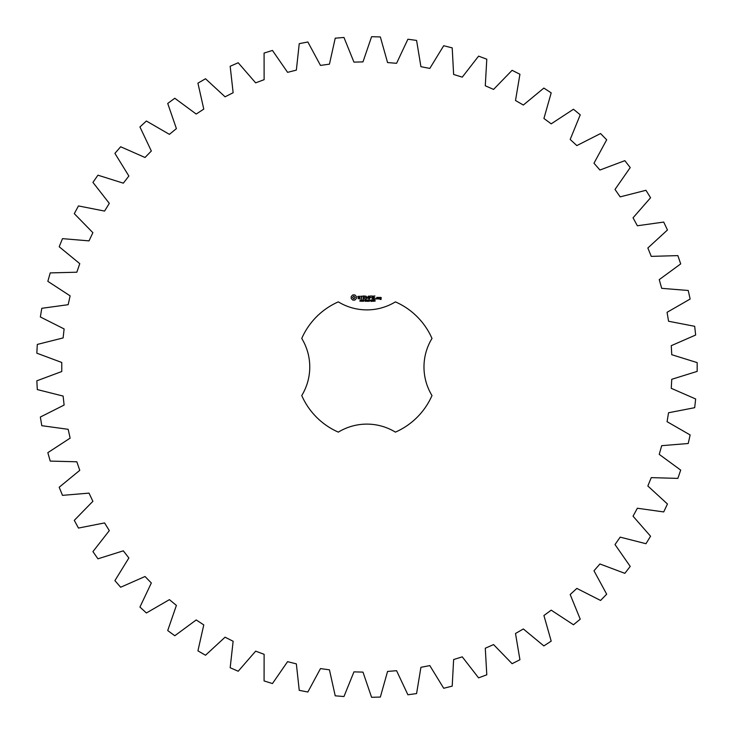 <?xml version="1.0" encoding="UTF-8"?>
<svg xmlns="http://www.w3.org/2000/svg" width="734" height="734" viewBox="0 0 734 734"><rect width="100%" height="100%" fill="white"/><g stroke="black" fill="none" stroke-linecap="round" stroke-linejoin="round"><path stroke-width="0.55" stroke-dasharray="3.67 2.75" d="M697.172 371.386L697.172 362.614L671.757 354.706L671.261 345.677L695.649 335.025L694.685 326.309L668.555 321.244L667.068 312.317L690.134 299.05L688.226 290.49L661.692 288.334L659.233 279.626L680.702 263.901L677.858 255.606L651.251 256.377L647.847 248L667.454 229.999L663.71 222.072L637.351 225.76L633.047 217.805L650.563 197.767L645.966 190.29L620.175 196.868L615.019 189.436L630.222 167.581L624.836 160.663L599.926 170.031L593.98 163.214L606.679 139.818L600.568 133.542L576.841 145.589L570.19 139.46L580.236 114.816L573.465 109.247L551.206 123.835L543.922 118.477L551.197 92.879L543.857 88.08L523.342 105.035L515.507 100.512L519.929 74.262L512.103 70.308L493.569 89.41L485.284 85.777L486.789 59.206L478.586 56.133L462.264 77.153L453.63 74.455L452.208 47.875L443.703 45.728L429.803 68.418L420.921 66.684L416.582 40.425L407.893 39.223L396.571 63.307L387.561 62.564L380.35 36.939L371.587 36.7L362.981 61.885L353.944 62.133L343.962 37.462L335.227 38.186L329.438 64.17L320.483 65.409L307.849 41.985L299.243 43.664L296.353 70.125L287.59 72.345L272.452 50.444L264.084 53.068L264.121 79.676L255.652 82.85L238.201 62.757L230.173 66.28L233.137 92.723L225.072 96.815L205.511 78.758L197.923 83.144L203.777 109.1L196.207 114.045L174.784 98.255L167.719 103.448L176.399 128.606L169.416 134.359L146.387 121.018L139.937 126.954L151.332 151.011L145.02 157.489L120.66 146.763L114.908 153.378L128.872 176.032L123.321 183.17L97.934 175.187L92.934 182.39L109.311 203.373L104.577 211.08L78.465 205.933L74.29 213.649L92.879 232.696L89.016 240.88L62.491 238.642L59.197 246.762L79.767 263.653L76.831 272.213L50.224 272.901L47.838 281.342L70.134 295.866L68.161 304.693L41.792 308.308L40.352 316.96L64.115 328.942L63.115 337.934L37.306 344.429L36.828 353.182L61.766 362.477L61.766 371.523L36.828 380.818L37.306 389.571L63.115 396.066L64.115 405.058L40.352 417.04L41.792 425.692L68.161 429.307L70.134 438.134L47.838 452.658L50.224 461.099L76.831 461.787L79.767 470.347L59.197 487.238L62.491 495.358L89.016 493.12L92.879 501.304L74.29 520.351L78.465 528.067L104.577 522.92L109.311 530.627L92.934 551.61L97.934 558.813L123.321 550.83L128.872 557.968L114.908 580.622L120.66 587.237L145.02 576.511L151.332 582.989L139.937 607.046L146.387 612.982L169.416 599.641L176.399 605.394L167.719 630.552L174.784 635.745L196.207 619.955L203.777 624.9L197.923 650.856L205.511 655.242L225.072 637.185L233.137 641.277L230.173 667.72L238.201 671.243L255.652 651.15L264.121 654.324L264.084 680.932L272.452 683.556L287.59 661.655L296.353 663.875L299.243 690.336L307.849 692.015L320.483 668.591L329.438 669.83L335.227 695.814L343.962 696.538L353.944 671.867L362.981 672.115L371.587 697.3L380.35 697.061L387.561 671.436L396.571 670.692L407.893 694.777L416.582 693.575L420.921 667.316L429.803 665.582L443.703 688.272L452.208 686.125L453.63 659.545L462.264 656.847L478.586 677.867L486.789 674.794L485.284 648.223L493.569 644.59L512.103 663.692L519.929 659.738L515.507 633.488L523.342 628.965L543.857 645.92L551.197 641.121L543.922 615.523L551.206 610.165L573.465 624.753L580.236 619.184L570.19 594.54L576.841 588.411L600.568 600.458L606.679 594.182L593.98 570.786L599.926 563.969L624.836 573.337L630.222 566.419L615.019 544.564L620.175 537.132L645.966 543.711L650.563 536.233L633.047 516.195L637.351 508.24L663.71 511.928L667.454 504.001L647.847 486L651.251 477.623L677.858 478.394L680.702 470.099L659.233 454.374L661.692 445.666L688.226 443.51L690.134 434.95L667.068 421.683L668.555 412.756L694.685 407.691L695.649 398.975L671.261 388.323L671.757 379.294L697.172 371.386M338.319 301.876A71.106 71.106 0 0 0 301.747 338.447A54.866 54.866 0 0 1 301.747 395.553A71.106 71.106 0 0 0 338.319 432.124A54.866 54.866 0 0 1 395.415 432.124A71.106 71.106 0 0 0 431.996 395.553A54.866 54.866 0 0 1 431.996 338.447A71.106 71.106 0 0 0 395.415 301.876A54.866 54.866 0 0 1 338.319 301.876M352.815 294.912L351.21 296.518L351.21 298.499L352.815 300.105L354.797 300.105L356.403 298.499L356.403 296.518L354.797 294.912L352.815 294.912M360.889 300.72L359.889 301.27L360.779 300.986L360.045 300.032L360.917 300.022L360.091 300.307L360.889 300.72M362.146 300.169L361.266 301.353L361.266 299.949L362.146 300.169M363.504 299.949L363.504 301.353L362.605 300.096L362.431 301.353L362.431 299.949L363.33 301.096L363.504 299.949M364.431 300.656L363.835 300.821L364.431 300.656M365.936 300.646L365.422 301.38L364.679 300.646L365.422 299.922L365.936 300.27L365.009 300.234L365.018 301.068L365.936 300.646M357.889 296.398L357.889 297.288L359.825 297.976L359.357 298.71L358.045 298.683L360.165 298.637L360.165 297.738L358.229 297.05L358.697 296.316L360.009 296.343L357.889 296.398M360.623 296.316L361.477 296.316L361.642 299.05L361.816 296.316L362.835 296.141L360.623 296.316M363.449 295.976L363.284 298.885L365.156 299.05L363.624 298.71L363.624 297.683L364.991 297.509L363.624 297.334L363.624 296.316L365.33 296.141L363.449 295.976M367.716 299.949L367.532 301.353L367.028 300.188L366.532 301.353L366.156 299.949L366.642 301.114L367.128 299.949L367.422 301.133L367.716 299.949M369.248 299.949L369.248 301.353L369.064 300.665L368.174 301.353L368.174 299.949L368.358 300.5L369.248 299.949M370.175 300.656L369.587 300.821L370.175 300.656M371.303 300.105L370.936 301.38L370.569 300.096L371.303 300.105M372.652 301.197L371.698 301.353L372.404 300.316L371.734 300.004L372.597 300.307L371.899 301.197L372.652 301.197M373.762 300.105L373.395 301.38L373.028 300.096L373.762 300.105M375.092 300.683L374.991 301.252L374.184 301.05L374.523 299.977L375.001 300.123L374.331 300.555L375.092 300.683M368.404 296.059L367.33 297.857L365.945 296.141L366.119 299.05L366.284 296.775L367.33 298.362L368.376 296.765L368.716 298.866L368.404 296.059M371.285 295.976L369.422 296.141L369.587 299.05L369.762 297.683L371.129 297.509L369.762 297.343L369.762 296.316L371.285 295.976M372.166 295.976L372.166 299.05L372.166 295.976M374.946 295.976L373.074 296.141L373.239 299.05L375.12 298.876L373.413 298.71L373.413 297.683L374.78 297.509L373.413 297.334L373.413 296.316L374.946 295.976M375.891 298.472L375.891 299.05L375.891 298.472M378.028 298.885L378.028 297.499L376.854 297.334L376.689 298.885L378.028 298.885M378.505 297.334L378.505 299.05L379.68 297.71L378.505 297.334M380.01 297.334L379.845 298.353L380.845 298.518L380.845 299.178L379.845 299.353L381.019 299.518L381.185 297.499L380.01 297.334M353.806 296.132L355.173 297.509L353.806 298.885L352.43 297.509L353.806 296.132M362 300.38L361.458 300.114L361.458 300.674L362 300.38M371.175 301.078L370.789 300.114L371.175 301.078M373.634 301.078L373.248 300.114L373.634 301.078M374.946 300.903L374.331 300.692L374.946 300.903M377.028 297.674L377.689 297.674L377.689 298.71L377.028 298.71L377.028 297.674M380.184 297.674L380.845 298.178L380.184 297.674"/><path stroke-width="1.1" d="M697.172 371.386L697.172 362.614L671.757 354.706L671.261 345.677L695.649 335.025L694.685 326.309L668.555 321.244L667.068 312.317L690.134 299.05L688.226 290.49L661.692 288.334L659.233 279.626L680.702 263.901L677.858 255.606L651.251 256.377L647.847 248L667.454 229.999L663.71 222.072L637.351 225.76L633.047 217.805L650.563 197.767L645.966 190.29L620.175 196.868L615.019 189.436L630.222 167.581L624.836 160.663L599.926 170.031L593.98 163.214L606.679 139.818L600.568 133.542L576.841 145.589L570.19 139.46L580.236 114.816L573.465 109.247L551.206 123.835L543.922 118.477L551.197 92.879L543.857 88.08L523.342 105.035L515.507 100.512L519.929 74.262L512.103 70.308L493.569 89.41L485.284 85.777L486.789 59.206L478.586 56.133L462.264 77.153L453.63 74.455L452.208 47.875L443.703 45.728L429.803 68.418L420.921 66.684L416.582 40.425L407.893 39.223L396.571 63.307L387.561 62.564L380.35 36.939L371.587 36.7L362.981 61.885L353.944 62.133L343.962 37.462L335.227 38.186L329.438 64.17L320.483 65.409L307.849 41.985L299.243 43.664L296.353 70.125L287.59 72.345L272.452 50.444L264.084 53.068L264.121 79.676L255.652 82.85L238.201 62.757L230.173 66.28L233.137 92.723L225.072 96.815L205.511 78.758L197.923 83.144L203.777 109.1L196.207 114.045L174.784 98.255L167.719 103.448L176.399 128.606L169.416 134.359L146.387 121.018L139.937 126.954L151.332 151.011L145.02 157.489L120.66 146.763L114.908 153.378L128.872 176.032L123.321 183.17L97.934 175.187L92.934 182.39L109.311 203.373L104.577 211.08L78.465 205.933L74.29 213.649L92.879 232.696L89.016 240.88L62.491 238.642L59.197 246.762L79.767 263.653L76.831 272.213L50.224 272.901L47.838 281.342L70.134 295.866L68.161 304.693L41.792 308.308L40.352 316.96L64.115 328.942L63.115 337.934L37.306 344.429L36.828 353.182L61.766 362.477L61.766 371.523L36.828 380.818L37.306 389.571L63.115 396.066L64.115 405.058L40.352 417.04L41.792 425.692L68.161 429.307L70.134 438.134L47.838 452.658L50.224 461.099L76.831 461.787L79.767 470.347L59.197 487.238L62.491 495.358L89.016 493.12L92.879 501.304L74.29 520.351L78.465 528.067L104.577 522.92L109.311 530.627L92.934 551.61L97.934 558.813L123.321 550.83L128.872 557.968L114.908 580.622L120.66 587.237L145.02 576.511L151.332 582.989L139.937 607.046L146.387 612.982L169.416 599.641L176.399 605.394L167.719 630.552L174.784 635.745L196.207 619.955L203.777 624.9L197.923 650.856L205.511 655.242L225.072 637.185L233.137 641.277L230.173 667.72L238.201 671.243L255.652 651.15L264.121 654.324L264.084 680.932L272.452 683.556L287.59 661.655L296.353 663.875L299.243 690.336L307.849 692.015L320.483 668.591L329.438 669.83L335.227 695.814L343.962 696.538L353.944 671.867L362.981 672.115L371.587 697.3L380.35 697.061L387.561 671.436L396.571 670.692L407.893 694.777L416.582 693.575L420.921 667.316L429.803 665.582L443.703 688.272L452.208 686.125L453.63 659.545L462.264 656.847L478.586 677.867L486.789 674.794L485.284 648.223L493.569 644.59L512.103 663.692L519.929 659.738L515.507 633.488L523.342 628.965L543.857 645.92L551.197 641.121L543.922 615.523L551.206 610.165L573.465 624.753L580.236 619.184L570.19 594.54L576.841 588.411L600.568 600.458L606.679 594.182L593.98 570.786L599.926 563.969L624.836 573.337L630.222 566.419L615.019 544.564L620.175 537.132L645.966 543.711L650.563 536.233L633.047 516.195L637.351 508.24L663.71 511.928L667.454 504.001L647.847 486L651.251 477.623L677.858 478.394L680.702 470.099L659.233 454.374L661.692 445.666L688.226 443.51L690.134 434.95L667.068 421.683L668.555 412.756L694.685 407.691L695.649 398.975L671.261 388.323L671.757 379.294L697.172 371.386M338.319 301.876A71.106 71.106 0 0 0 301.747 338.447A54.866 54.866 0 0 1 301.747 395.553A71.106 71.106 0 0 0 338.319 432.124A54.866 54.866 0 0 1 395.415 432.124A71.106 71.106 0 0 0 431.996 395.553A54.866 54.866 0 0 1 431.996 338.447A71.106 71.106 0 0 0 395.415 301.876A54.866 54.866 0 0 1 338.319 301.876M352.815 294.912L351.21 296.518L351.21 298.499L352.815 300.105L354.797 300.105L356.403 298.499L356.403 296.518L354.797 294.912L352.815 294.912M360.889 300.72L359.889 301.27L360.779 300.986L360.045 300.032L360.917 300.022L360.091 300.307L360.889 300.72M362.146 300.169L361.266 301.353L361.266 299.949L362.146 300.169M363.504 299.949L363.504 301.353L362.605 300.096L362.431 301.353L362.431 299.949L363.33 301.096L363.504 299.949M364.431 300.656L363.835 300.821L364.431 300.656M365.936 300.646L365.422 301.38L364.679 300.646L365.422 299.922L365.936 300.27L365.009 300.234L365.018 301.068L365.936 300.646M357.889 296.398L357.889 297.288L359.825 297.976L359.357 298.71L358.045 298.683L360.165 298.637L360.165 297.738L358.229 297.05L358.697 296.316L360.009 296.343L357.889 296.398M360.623 296.316L361.477 296.316L361.642 299.05L361.816 296.316L362.835 296.141L360.623 296.316M363.449 295.976L363.284 298.885L365.156 299.05L363.624 298.71L363.624 297.683L364.991 297.509L363.624 297.334L363.624 296.316L365.33 296.141L363.449 295.976M367.716 299.949L367.532 301.353L367.028 300.188L366.532 301.353L366.156 299.949L366.642 301.114L367.128 299.949L367.422 301.133L367.716 299.949M369.248 299.949L369.248 301.353L369.064 300.665L368.174 301.353L368.174 299.949L368.358 300.5L369.248 299.949M370.175 300.656L369.587 300.821L370.175 300.656M371.303 300.105L370.936 301.38L370.569 300.096L371.303 300.105M372.652 301.197L371.698 301.353L372.404 300.316L371.734 300.004L372.597 300.307L371.899 301.197L372.652 301.197M373.762 300.105L373.395 301.38L373.028 300.096L373.762 300.105M375.092 300.683L374.991 301.252L374.184 301.05L374.523 299.977L375.001 300.123L374.331 300.555L375.092 300.683M368.404 296.059L367.33 297.857L365.945 296.141L366.119 299.05L366.284 296.775L367.33 298.362L368.376 296.765L368.716 298.866L368.404 296.059M371.285 295.976L369.422 296.141L369.587 299.05L369.762 297.683L371.129 297.509L369.762 297.343L369.762 296.316L371.285 295.976M372.166 295.976L372.166 299.05L372.166 295.976M374.946 295.976L373.074 296.141L373.239 299.05L375.12 298.876L373.413 298.71L373.413 297.683L374.78 297.509L373.413 297.334L373.413 296.316L374.946 295.976M375.891 298.472L375.891 299.05L375.891 298.472M378.028 298.885L378.028 297.499L376.854 297.334L376.689 298.885L378.028 298.885M378.505 297.334L378.505 299.05L379.68 297.71L378.505 297.334M380.01 297.334L379.845 298.353L380.845 298.518L380.845 299.178L379.845 299.353L381.019 299.518L381.185 297.499L380.01 297.334M353.806 296.132L355.173 297.509L353.806 298.885L352.43 297.509L353.806 296.132M362 300.38L361.458 300.114L361.458 300.674L362 300.38M371.175 301.078L370.789 300.114L371.175 301.078M373.634 301.078L373.248 300.114L373.634 301.078M374.946 300.903L374.331 300.692L374.946 300.903M377.028 297.674L377.689 297.674L377.689 298.71L377.028 298.71L377.028 297.674M380.184 297.674L380.845 298.178L380.184 297.674"/></g></svg>

